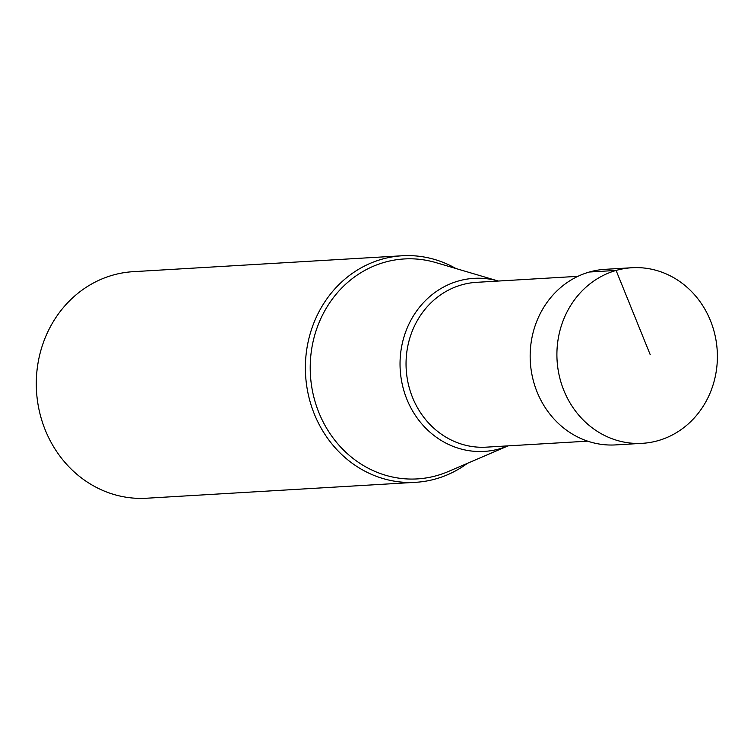 <?xml version="1.0" encoding="UTF-8"?>
<svg xmlns="http://www.w3.org/2000/svg" width="754" height="754" viewBox="0 0 754 754"><rect width="100%" height="100%" fill="white"/><g stroke="black" fill="none" stroke-linecap="round" stroke-linejoin="round"><path stroke-width="1.13" d="M650.25 354.757L616.093 270.441A87.945 80.216 86.6 0 0 557.998 369.045A87.945 80.216 86.6 0 0 642.342 443.324A87.945 80.216 86.6 0 0 658.204 440.619A87.945 80.216 86.6 0 0 716.3 342.014A87.945 80.216 86.6 0 0 631.956 267.736A87.945 80.216 86.6 0 0 616.093 270.441L589.345 272.024A87.945 80.216 -93.4 0 1 605.208 269.319L631.956 267.736M642.342 443.324L615.594 444.907A87.945 80.216 -93.4 0 1 531.25 370.619A87.945 80.216 -93.4 0 1 589.345 272.024M455.906 268.518A113.468 103.496 86.6 0 0 402.221 255.766A113.468 103.496 86.6 0 0 381.76 259.253A113.468 103.496 86.6 0 0 306.793 386.472A113.468 103.496 86.6 0 0 415.624 482.315A113.468 103.496 86.6 0 0 436.095 478.818A113.468 103.496 86.6 0 0 467.442 463.314M415.624 482.315L146.53 498.234A113.468 103.496 -93.4 0 1 37.7 402.4A113.468 103.496 -93.4 0 1 112.657 275.182A113.468 103.496 -93.4 0 1 133.128 271.685L402.221 255.766M499.874 448.743A86.682 79.066 86.6 0 0 508.055 445.868L448.281 471.533A110.169 100.489 -93.4 0 1 437.103 475.52A110.169 100.489 -93.4 0 1 313.73 396.67A110.169 100.489 -93.4 0 1 384.351 262.345A110.169 100.489 -93.4 0 1 435.916 262.609L498.309 281.044A86.682 79.066 86.6 0 0 458.366 281.016A86.682 79.066 86.6 0 0 402.806 386.708A86.682 79.066 86.6 0 0 499.874 448.743M587.677 441.156L486.245 447.16A82.554 75.306 -93.4 0 1 407.066 377.434A82.554 75.306 -93.4 0 1 461.599 284.88A82.554 75.306 -93.4 0 1 476.49 282.335L577.922 276.332"/></g></svg>
